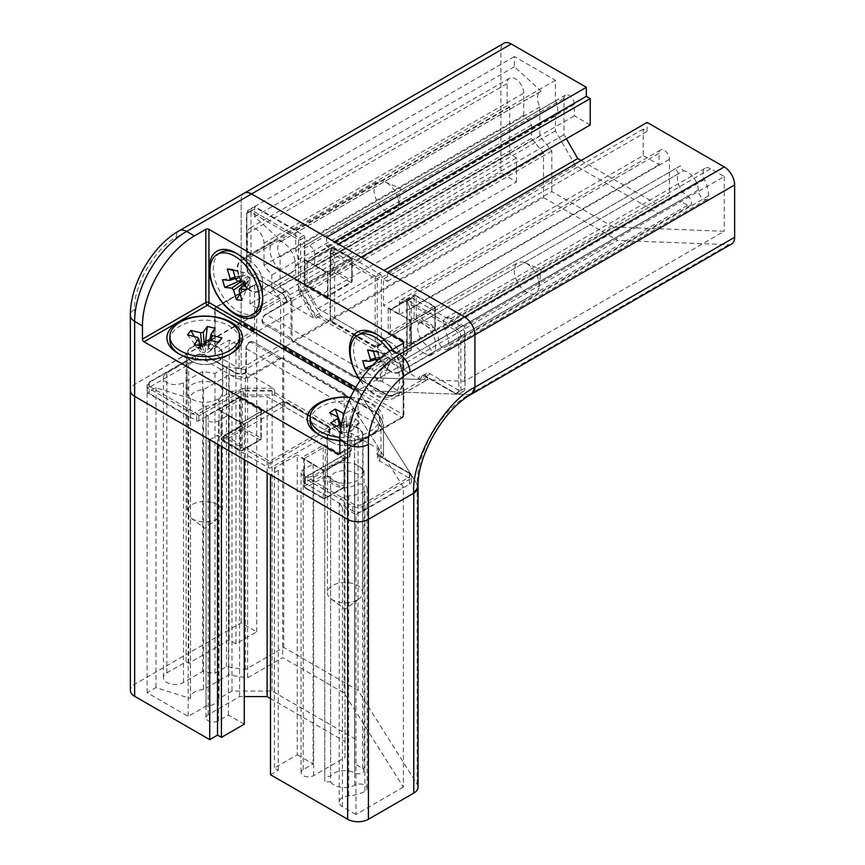 <?xml version="1.0" encoding="UTF-8"?>
<svg xmlns="http://www.w3.org/2000/svg" width="865" height="865" viewBox="0 0 865 865"><rect width="100%" height="100%" fill="white"/><g stroke="black" fill="none" stroke-linecap="round" stroke-linejoin="round"><path stroke-width="0.65" stroke-dasharray="4.33 3.24" d="M403.36 787.096L355.947 814.462L355.947 514.545L342.443 506.749A11.018 6.358 180 0 1 339.221 502.251A11.018 6.358 180 0 1 348.682 495.948A29.388 16.965 0 0 0 364.879 491.396A7.342 4.239 0 0 0 367.138 488.336A7.342 4.239 0 0 0 362.673 484.432A7.342 4.239 0 0 0 354.704 485.276A14.694 8.488 180 0 1 334.139 485.157A14.694 8.488 180 0 1 330.625 481.913L330.625 781.83L324.753 781.83L324.753 776.316L330.625 776.316A14.694 8.488 180 0 1 354.704 772.964A5.514 3.179 0 0 0 360.683 773.591A5.514 3.179 0 0 0 364.035 770.661A5.514 3.179 0 0 0 362.532 768.488L354.596 763.611L354.596 738.699L272.118 691.081L231.993 691.081L219.05 698.563A14.327 8.272 180 0 1 206.108 706.035L188.159 716.393L147.126 692.703L155.949 687.599L190.516 698.563A14.327 8.272 180 0 1 190.462 697.796A14.327 8.272 180 0 1 203.47 689.567L228.771 674.949L247.617 677.868L282.704 657.616L344.151 693.081L403.36 787.096L403.36 487.179L344.151 393.164L344.151 693.081M355.947 814.462L342.443 806.667A11.018 6.358 180 0 1 339.221 802.169A11.018 6.358 180 0 1 348.682 795.876A29.388 16.965 0 0 0 364.879 791.313A7.342 4.239 0 0 0 367.138 788.253A7.342 4.239 0 0 0 362.673 784.35A7.342 4.239 0 0 0 354.704 785.193A14.694 8.488 180 0 1 334.139 785.074A14.694 8.488 180 0 1 330.625 781.83M355.947 514.545L403.36 487.179M418.055 787.096A14.694 8.488 0 0 0 417.168 784.198L358.034 690.302L283.742 647.409L245.303 669.607L226.457 666.688L214.996 673.305L202.702 671.402L183.488 682.507A11.753 6.79 180 0 1 170.675 683.977A11.753 6.79 180 0 1 163.42 677.706A11.753 6.79 180 0 1 166.858 672.905L186.083 661.812L188.678 663.314L229.203 639.916L235.95 643.82L256.732 631.818L241.151 622.822L134.659 684.302A14.694 8.488 0 0 0 130.356 690.302M270.496 774.726L278.292 770.228L274.389 767.979L297.246 754.788L297.246 454.86L274.389 468.062L278.292 470.311L270.496 474.809M270.496 698.552L345.038 741.586L345.038 757.481L313.617 775.624A7.342 4.239 180 0 1 305.604 776.543A7.342 4.239 180 0 1 301.074 772.629A7.342 4.239 180 0 1 303.226 769.634L313.098 763.936L297.246 754.788M244.265 724.189L228.425 715.041L218.553 720.74A7.342 4.239 180 0 1 210.541 721.659A7.342 4.239 180 0 1 206.011 717.745A7.342 4.239 180 0 1 208.162 714.75L239.594 696.595L244.265 696.595M344.151 393.164L282.704 357.688L282.704 657.616M330.625 776.316L330.625 476.399A14.694 8.488 180 0 1 354.704 473.036A5.514 3.179 0 0 0 360.683 473.674A5.514 3.179 0 0 0 364.035 470.744A5.514 3.179 0 0 0 362.532 468.56L354.596 463.683L354.596 438.782L272.118 391.164L231.993 391.164L219.05 398.646A14.327 8.272 180 0 1 206.108 406.118L188.159 416.476L147.126 392.786L155.949 387.682L190.516 398.646A14.327 8.272 180 0 1 190.462 397.878A14.327 8.272 180 0 1 203.47 389.639L228.771 375.032L247.617 377.951L282.704 357.688M330.625 476.399L324.753 476.399L324.753 481.913L330.625 481.913M256.732 631.818L256.732 331.9L241.151 322.904L134.659 384.384A14.694 8.488 0 0 0 130.356 390.385A14.694 8.488 0 0 1 134.659 384.384L241.151 322.299L254.656 330.095L254.656 285.115A1.471 0.843 -120 0 1 254.959 284.434L215.482 307.237A1.471 0.843 60 0 1 216.218 307.302L240.113 321.099L279.59 298.306A1.471 0.843 -120 0 1 280.628 300.112L280.628 345.092L359.137 390.429L468.917 394.645L358.034 390.385L283.742 347.492L245.303 369.69L226.457 366.771L214.996 373.388L202.702 371.485L183.488 382.589A11.753 6.79 180 0 1 170.675 384.06A11.753 6.79 180 0 1 163.42 377.789A11.753 6.79 180 0 1 166.858 372.988L186.083 361.894L188.678 363.387L229.203 339.999L235.95 343.892L256.732 331.9L241.151 322.904L241.151 199.934A14.694 8.488 60 0 1 244.19 193.209A14.694 8.488 -120 0 0 241.151 199.934L241.151 322.299M209.719 439.723L217.515 435.225L221.408 437.474L244.265 424.272L228.425 415.124L218.553 420.822A7.342 4.239 180 0 1 210.541 421.742A7.342 4.239 180 0 1 206.011 417.827A7.342 4.239 180 0 1 208.162 414.822L239.594 396.678L267.123 396.678L345.038 441.669L345.038 457.563L313.617 475.707A7.342 4.239 180 0 1 305.604 476.626A7.342 4.239 180 0 1 301.074 472.712A7.342 4.239 180 0 1 303.226 469.706L313.098 464.008L297.246 454.86M418.055 487.179L417.168 484.281L358.034 390.385L283.742 347.492L283.742 303.107L271.794 288.24L271.794 275.005L264.009 265.317L264.009 243.119A11.753 6.79 -120 0 0 258.873 231.29A11.753 6.79 -120 0 0 249.812 228.144A11.753 6.79 -120 0 0 247.379 233.528L247.379 255.716L249.974 257.219L249.974 304.004L256.732 307.908L256.732 331.9L516.47 181.942L500.889 172.946L500.889 49.975A14.694 8.488 60 0 1 503.927 43.25M247.617 377.951L247.617 677.868M228.771 375.032L228.771 674.949M203.47 389.639L203.47 689.567M190.516 698.563L190.516 398.646M155.949 387.682L155.949 687.599M147.126 692.703L147.126 392.786M188.159 416.476L188.159 716.393M206.108 406.118L206.108 706.035M219.05 698.563L219.05 398.646M231.993 391.164L231.993 691.081M272.118 391.164L272.118 691.081M354.596 438.782L354.596 738.699M354.596 463.683L354.596 763.611M241.151 622.822L241.151 322.904L500.889 172.946M235.95 643.82L235.95 343.892M229.203 339.999L229.203 639.916M188.678 663.314L188.678 363.387M186.083 361.894L186.083 661.812M202.702 671.402L202.702 371.485M214.996 373.388L214.996 673.305M226.457 666.688L226.457 366.771M245.303 669.607L245.303 369.69M283.742 647.409L283.742 347.492L543.48 197.534L543.48 153.148L531.532 138.281L531.532 125.057L523.747 115.359L523.747 93.16A11.753 6.79 -120 0 0 518.611 81.332A11.753 6.79 -120 0 0 509.55 78.185A11.753 6.79 -120 0 0 507.117 83.57L507.117 105.757L509.712 107.26L509.712 154.046L516.47 157.949L516.47 181.942M358.034 690.302L358.034 390.385L617.761 240.427L543.48 197.534M274.389 468.062L274.389 767.979M313.098 763.936L313.098 464.008M345.038 757.481L345.038 457.563M345.038 741.586L345.038 441.669M267.123 472.863L267.123 396.678M239.594 696.595L239.594 396.678M228.425 715.041L228.425 415.124M244.265 459.661L244.265 424.272M221.408 446.47L221.408 437.474M324.753 476.399L324.753 776.316M278.292 770.228L278.292 470.311M217.515 444.221L217.515 435.225M324.753 481.913L324.753 781.83M464.527 381.238L464.527 326.494L724.254 176.536L710.749 168.74A11.018 6.358 -120 0 0 705.245 168.199A11.018 6.358 -120 0 0 704.521 179.542A29.388 16.965 60 0 1 708.673 195.847A7.342 4.239 60 0 1 707.148 199.339A7.342 4.239 60 0 1 701.537 197.415A7.342 4.239 60 0 1 698.282 190.095A14.694 8.488 -120 0 0 687.891 172.34A14.694 8.488 -120 0 0 683.339 170.924L423.601 320.883L420.66 315.79L415.881 318.547L418.822 323.64A14.694 8.488 -120 0 0 427.948 346.173A5.514 3.179 60 0 1 431.484 351.039A5.514 3.179 60 0 1 430.629 355.396A5.514 3.179 60 0 1 427.991 355.191L419.795 350.747L398.224 363.203L315.757 315.584L295.689 280.844L295.689 265.89A14.327 8.272 -120 0 0 295.689 250.947L295.689 230.231L254.656 206.53L254.656 216.726L281.428 241.184A14.327 8.272 -120 0 0 280.736 241.508A14.327 8.272 -120 0 0 280.109 256.894L280.109 286.11L292.056 300.977L292.056 341.491L353.493 376.967L464.527 381.238L724.254 231.279L613.231 227.008L353.493 376.967M464.527 326.494L451.011 318.698A11.018 6.358 -120 0 0 445.507 318.158A11.018 6.358 -120 0 0 444.783 329.5A29.388 16.965 60 0 1 448.935 345.805A7.342 4.239 60 0 1 447.41 349.298A7.342 4.239 60 0 1 441.799 347.373A7.342 4.239 60 0 1 438.544 340.053A14.694 8.488 -120 0 0 428.153 322.299A14.694 8.488 -120 0 0 423.601 320.883M724.254 176.536L724.254 231.279M387.379 272.367L387.379 281.363L383.487 279.114L383.487 305.507L643.225 155.549L643.225 129.155L647.117 131.404L647.117 122.408M326.602 237.269L326.602 246.266L330.495 248.525L330.495 274.908L314.655 265.76L314.655 254.364A7.342 4.239 -120 0 0 311.443 246.979A7.342 4.239 -120 0 0 305.788 245.011A7.342 4.239 -120 0 0 304.264 248.374L304.264 284.661L318.028 308.502L395.954 353.493L409.718 345.546L409.718 309.248A7.342 4.239 -120 0 0 406.507 301.863A7.342 4.239 -120 0 0 400.852 299.896A7.342 4.239 -120 0 0 399.327 303.258L399.327 314.655L383.487 305.507M613.231 227.008L551.794 191.533L292.056 341.491M418.822 323.64L678.56 173.681A14.694 8.488 -120 0 0 687.686 196.214A5.514 3.179 60 0 1 691.221 201.08A5.514 3.179 60 0 1 690.367 205.448A5.514 3.179 60 0 1 687.729 205.232L679.533 200.799L657.962 213.244L575.485 165.626L555.427 130.885L555.427 115.932A14.327 8.272 -120 0 0 555.427 100.989L555.427 80.272L514.394 56.571L514.394 66.767L541.166 91.225A14.327 8.272 -120 0 0 540.474 91.56A14.327 8.272 -120 0 0 539.846 106.936L539.846 136.162L551.794 151.018L551.794 191.533M678.56 173.681L675.619 168.588L680.398 165.831L683.339 170.924M590.233 124.96L574.392 115.813L574.392 104.416A7.342 4.239 -120 0 0 571.181 97.021A7.342 4.239 -120 0 0 565.526 95.053A7.342 4.239 -120 0 0 564.002 98.415L564.002 134.702L566.337 138.757M581.139 160.501L655.692 203.535L669.456 195.587L669.456 159.301A7.342 4.239 -120 0 0 666.245 151.905A7.342 4.239 -120 0 0 660.59 149.937A7.342 4.239 -120 0 0 659.065 153.3L659.065 164.696L643.225 155.549M731.606 244.006A14.694 8.488 60 0 1 728.654 244.687L617.761 240.427M551.794 151.018L292.056 300.977M539.846 136.162L280.109 286.11M539.846 106.936L280.109 256.894M281.428 241.184L541.166 91.225M514.394 66.767L254.656 216.726M254.656 206.53L514.394 56.571M555.427 80.272L295.689 230.231M555.427 100.989L295.689 250.947M295.689 265.89L555.427 115.932M555.427 130.885L295.689 280.844M575.485 165.626L315.757 315.584M657.962 213.244L398.224 363.203M679.533 200.799L419.795 350.747M256.732 307.908L516.47 157.949M509.712 154.046L249.974 304.004M249.974 257.219L509.712 107.26M507.117 105.757L247.379 255.716M264.009 265.317L523.747 115.359M531.532 125.057L271.794 275.005M271.794 288.24L531.532 138.281M283.742 303.107L543.48 153.148M643.225 129.155L383.487 279.114M399.327 314.655L659.065 164.696M409.718 345.546L669.456 195.587M395.954 353.493L655.692 203.535M318.028 308.502L384.006 270.41M304.264 284.661L564.002 134.702M314.655 265.76L574.392 115.813M330.495 274.908L361.148 257.219M330.495 248.525L338.291 244.017M675.619 168.588L415.881 318.547M387.379 281.363L647.117 131.404M326.602 246.266L334.398 241.768M680.398 165.831L420.66 315.79M360.24 380.449A37.833 21.841 -120 0 0 376.21 395.781A37.833 21.841 -120 0 0 402.96 380.33A37.833 21.841 -120 0 0 392.353 349.568M390.234 342.097L376.21 333.998L390.234 342.097A18.003 10.391 -120 0 0 381.238 341.199A18.003 10.391 -120 0 0 378.481 355.623A18.003 10.391 -120 0 0 390.234 371.485A18.003 10.391 -120 0 0 399.241 372.382A18.003 10.391 -120 0 0 402.96 364.143A18.003 10.391 -120 0 0 390.234 342.097L390.234 342.097M249.974 261.122L235.95 253.023L249.974 261.122A18.003 10.391 -120 0 0 240.978 260.224A18.003 10.391 -120 0 0 238.221 274.648A18.003 10.391 -120 0 0 249.974 290.51A18.003 10.391 -120 0 0 258.981 291.397A18.003 10.391 -120 0 0 262.701 283.158A18.003 10.391 -120 0 0 249.974 261.122L249.974 261.122M422.963 323.196A18.003 10.391 -120 0 0 413.967 322.31A18.003 10.391 -120 0 0 411.21 336.734A18.003 10.391 -120 0 0 422.963 352.596A18.003 10.391 -120 0 0 431.959 353.482A18.003 10.391 -120 0 0 434.717 339.058A18.003 10.391 -120 0 0 422.963 323.196M282.704 242.222A18.003 10.391 -120 0 0 273.708 241.335A18.003 10.391 -120 0 0 270.95 255.759A18.003 10.391 -120 0 0 282.704 271.61A18.003 10.391 -120 0 0 291.7 272.507A18.003 10.391 -120 0 0 294.468 258.084A18.003 10.391 -120 0 0 282.704 242.222M332.311 442.415L318.288 434.317L332.311 442.415A18.003 10.391 0 0 0 357.775 442.415A18.003 10.391 0 0 0 363.041 435.073A18.003 10.391 0 0 0 357.775 427.721A18.003 10.391 0 0 0 338.15 425.472A18.003 10.391 0 0 0 327.046 435.073A18.003 10.391 0 0 0 332.311 442.415M339.848 440.512A37.833 21.841 0 0 0 371.799 434.317A37.833 21.841 0 0 0 371.799 403.425A37.833 21.841 0 0 0 350.53 397.262M192.062 361.44L178.028 353.342L192.062 361.44A18.003 10.391 0 0 0 217.515 361.44A18.003 10.391 0 0 0 222.781 354.088A18.003 10.391 0 0 0 217.515 346.746A18.003 10.391 0 0 0 197.901 344.486A18.003 10.391 0 0 0 186.786 354.088A18.003 10.391 0 0 0 192.062 361.44M357.775 465.511A18.003 10.391 0 0 0 338.15 463.262A18.003 10.391 0 0 0 327.046 472.863A18.003 10.391 0 0 0 332.311 480.205A18.003 10.391 0 0 0 351.925 482.465A18.003 10.391 0 0 0 363.041 472.863A18.003 10.391 0 0 0 357.775 465.511M217.515 384.536A18.003 10.391 0 0 0 197.901 382.276A18.003 10.391 0 0 0 186.786 391.877A18.003 10.391 0 0 0 192.062 399.23A18.003 10.391 0 0 0 211.676 401.479A18.003 10.391 0 0 0 222.781 391.877A18.003 10.391 0 0 0 217.515 384.536M256.213 273.416L252.061 275.816L281.698 292.921A7.342 4.239 60 0 1 286.877 302.318L291.029 299.917A7.342 4.239 -120 0 0 285.85 290.521L256.213 273.416A7.342 4.239 60 0 1 251.023 264.42L251.023 211.028A7.342 4.239 60 0 1 252.537 207.665A7.342 4.239 60 0 1 256.213 208.033L303.745 235.475A1.471 0.843 60 0 1 304.783 237.269L304.783 288.359A1.471 0.843 -120 0 0 305.086 289.386L320.364 315.855L395.694 359.343L410.972 350.52A1.471 0.843 -120 0 0 411.275 349.849L411.275 298.76A1.471 0.843 60 0 1 411.578 298.079A1.471 0.843 60 0 1 412.313 298.155L459.845 325.597A7.342 4.239 60 0 1 465.046 334.593L465.046 387.985A7.342 4.239 60 0 1 463.521 391.348A7.342 4.239 60 0 1 459.845 390.98L430.208 373.875A7.342 4.239 -120 0 0 426.542 373.507A7.342 4.239 -120 0 0 425.039 376.286L420.887 378.686A7.342 4.239 60 0 1 422.38 375.907A7.342 4.239 60 0 1 426.056 376.275L430.208 373.875M291.029 299.917A1.471 0.843 -120 0 0 291.018 300.112L291.018 337.999L292.056 340.291L388.828 395.554C389.683 396.754 399.911 396.116 401.198 394.797L427.18 379.8L356.856 377.097M427.18 379.8A1.471 0.843 -120 0 0 427.472 379.735A1.471 0.843 -120 0 0 427.699 378.556A1.471 0.843 -120 0 0 426.737 377.259L425.039 376.286M359.137 390.429L358.618 391.326L417.168 484.281A73.179 42.255 -60 0 1 468.917 394.645L471.868 393.964M254.959 284.434A1.471 0.843 -120 0 1 255.694 284.509L279.59 298.306M335.696 318.698A1.471 0.843 60 0 1 334.658 316.904L334.658 249.12A1.471 0.843 60 0 1 334.96 248.45A1.471 0.843 60 0 1 335.696 248.525L380.362 274.313A1.471 0.843 60 0 1 381.411 276.108L381.411 343.892A1.471 0.843 60 0 1 381.097 344.562A1.471 0.843 60 0 1 380.362 344.497L335.696 318.698L331.533 321.099A1.471 0.843 60 0 1 330.495 319.304L334.658 316.904M320.364 315.855L316.212 318.255L313.703 318.006L286.866 302.512C286.261 298.122 284.185 294.727 280.649 292.327A1.471 0.843 120 0 0 280.963 292.997A1.471 0.843 120 0 0 281.698 292.921L285.85 290.521M286.877 302.318L266.085 314.503A1.471 0.843 -120 0 0 265.35 314.428A1.471 0.843 -120 0 0 265.047 315.098C262.257 317.563 261.587 319.812 263.036 321.845A1.471 1.2 -60 0 0 263.338 323.715L387.661 395.489C391.012 395.781 395.381 394.71 400.765 392.256L426.737 377.259M411.275 298.76L407.123 301.161L407.123 352.25A1.471 0.843 60 0 1 406.82 352.92L410.972 350.52M465.046 387.985L460.883 390.385A1.471 0.843 180 0 1 458.807 390.385C458.547 393.132 457.163 393.932 454.655 392.786L425.018 375.67C421.482 373.994 419.417 374.999 418.801 378.686L391.964 363.192L391.531 361.743L395.694 359.343M391.531 361.743L406.82 352.92L391.531 361.743M418.801 378.686L420.887 378.686M254.656 330.095L215.169 353.493L215.169 307.908L254.656 285.115M280.628 300.112L241.151 322.904L241.151 368.49L280.628 345.092M327.9 274.01A1.471 0.843 60 0 0 326.862 272.216L327.9 272.81L327.9 299.204L305.042 286.012L305.042 259.619L326.862 272.216L307.421 261.349A1.471 0.843 -120 0 0 307.118 262.019L305.042 259.619L327.9 272.81L327.9 299.204L326.862 296.208L308.156 285.407L305.042 286.012L307.118 283.612L307.118 262.019L331.014 248.223L331.014 269.815L307.118 283.612A1.471 0.843 -120 0 0 308.156 285.407L332.052 271.61L350.757 282.412L326.862 296.208A1.471 0.843 -120 0 0 327.597 296.284L327.597 296.284A1.471 0.843 -120 0 0 327.9 295.603L351.796 281.806L351.796 260.214L327.9 274.01L326.732 272.637M411.016 320.796L411.016 347.189L409.978 344.194L391.272 333.393L388.158 333.998L390.234 331.598L390.234 310.005L388.158 307.605L409.978 320.201L390.537 309.335A1.471 0.843 -120 0 0 390.234 310.005L414.13 296.208L414.13 317.801L390.234 331.598A1.471 0.843 -120 0 0 391.272 333.393L415.168 319.596L433.873 330.398L409.978 344.194A1.471 0.843 60 0 0 410.713 344.27L411.016 321.996A1.471 0.843 -120 0 0 409.978 320.201L411.016 320.796L411.016 347.189L388.158 333.998L388.158 307.605L411.016 320.796M241.151 368.49A1.471 0.843 180 0 1 239.075 368.49L215.169 354.693A1.471 0.843 180 0 1 214.747 354.088A1.471 0.843 180 0 1 215.169 353.493M379.821 461.142L379.821 456.352A7.342 4.239 180 0 1 377.67 453.346A7.342 4.239 180 0 1 379.324 450.665L379.324 455.466A7.342 4.239 0 0 0 377.67 458.147A7.342 4.239 0 0 0 379.821 461.142L409.459 478.259A7.342 4.239 180 0 1 411.61 481.254A7.342 4.239 180 0 1 409.459 484.259L363.224 510.945A7.342 4.239 180 0 1 352.834 510.945L305.302 483.503A1.471 0.843 180 0 1 304.869 482.908A1.471 0.843 180 0 1 305.302 482.302L349.546 456.763A1.471 0.843 0 0 0 349.979 456.158L349.979 438.523L274.659 395.035L244.092 395.035A1.471 0.843 0 0 0 243.054 395.283L198.809 420.822A1.471 0.843 180 0 1 196.733 420.822L149.202 393.38A7.342 4.239 180 0 1 147.05 390.385A7.342 4.239 180 0 1 149.202 387.379L195.436 360.694A7.342 4.239 180 0 1 205.827 360.694L235.464 377.8A7.342 4.239 0 0 0 246.179 377.594L246.179 372.793A7.342 4.239 180 0 1 235.464 372.999L235.464 377.8M379.324 455.466L381.022 456.439A1.471 0.843 0 0 0 382.622 456.623A1.471 0.843 0 0 0 383.53 455.844A1.471 0.843 0 0 0 383.444 455.552L383.444 425.558C383.941 423.796 379.378 414.605 377.908 414.465L345.935 396.008L383.444 455.552M345.935 396.008L281.666 358.294L279.157 358.543L246.341 377.486A1.471 0.843 0 0 0 246.179 377.594M329.457 432.673A1.471 0.843 180 0 1 329.889 433.268A1.471 0.843 180 0 1 329.457 433.873L270.756 467.76A1.471 0.843 180 0 1 268.68 467.76L224.003 441.972A1.471 0.843 180 0 1 223.57 441.366A1.471 0.843 180 0 1 224.003 440.772L282.704 406.874A1.471 0.843 180 0 1 284.78 406.874L329.457 432.673L329.457 427.872A1.471 0.843 180 0 1 329.889 428.467A1.471 0.843 180 0 1 329.457 429.072L270.756 462.959L270.756 467.76M251.023 211.028L246.86 213.428A1.471 0.843 0 0 0 246.428 214.033A1.471 0.843 0 0 0 246.86 214.628C247.12 211.882 248.504 211.082 251.023 212.228L298.555 239.67L298.555 290.759L313.703 318.006M303.745 235.475L299.593 237.875L252.061 210.433A7.342 4.239 60 0 0 248.385 210.065A7.342 4.239 60 0 0 246.86 213.428L246.86 266.82A7.342 4.239 60 0 0 252.061 275.816A1.471 0.843 -60 0 1 251.326 275.881A1.471 0.843 -60 0 1 251.023 275.211C248.504 273.47 247.12 271.069 246.86 268.02L246.86 214.628M388.828 395.554A1.471 1.373 -60 0 1 387.661 395.489L263.338 323.715A5.482 3.157 120 0 1 262.506 319.326A5.482 3.157 120 0 1 266.085 314.503L400.765 392.256A1.471 0.843 60 0 1 401.728 393.553A1.471 0.843 60 0 1 401.501 394.732L401.501 394.732A1.471 0.843 60 0 1 401.198 394.797M354.845 376.545L387.661 395.489C389.034 396.44 397.132 397.046 401.501 394.732L427.472 379.735M459.845 325.597L455.693 327.997A1.471 0.843 120 0 0 454.655 329.792C457.163 331.544 458.547 333.944 458.807 336.993L458.807 390.385M349.979 456.158L349.979 438.523M279.157 358.543L251.185 342.389C248.688 342.151 247.076 343.848 246.341 347.492L246.341 377.486M274.659 395.035L274.659 390.234L244.092 390.234L244.092 395.035M379.324 450.665L378.286 448.859C375.399 451.227 375.572 453.53 378.784 455.747A1.471 0.843 -60 0 1 379.519 455.671A1.471 0.843 -60 0 1 379.821 456.352L409.459 473.458A7.342 4.239 180 0 1 411.61 476.453A7.342 4.239 180 0 1 409.459 479.459L363.224 506.144A7.342 4.239 180 0 1 352.834 506.144L305.302 478.702A1.471 0.843 180 0 1 304.869 478.107A1.471 0.843 180 0 1 305.302 477.512L349.546 451.963L349.546 456.763M349.979 433.722L351.45 433.365L378.286 448.859M251.185 342.389A1.471 1.2 120 0 1 252.958 341.718L377.27 413.481C378.156 412.875 381.433 424.066 381.022 426.445L246.341 348.692L246.341 372.685L273.189 388.18L274.659 390.234M324.267 471.057L301.409 457.866L304.523 458.461L323.229 447.67L324.267 444.664L325.305 447.67L344 458.461L347.125 457.866L325.305 470.463L344.432 459.066A1.471 0.843 0 0 0 344 458.461L344 486.054A1.471 0.843 -60 0 1 342.962 487.86A1.471 0.843 -120 0 0 343.697 487.925A1.471 0.843 -120 0 0 344 487.255L325.305 498.056L325.305 470.463L324.267 471.057L301.409 457.866L324.267 444.664L347.125 457.866L324.267 471.057M323.532 470.138L323.229 498.056L304.523 487.255L304.523 459.661A1.471 0.843 180 0 1 304.091 459.066L304.091 459.066A1.471 0.843 180 0 1 304.523 458.461L304.523 486.054L323.229 475.263L323.229 447.67A1.471 0.843 0 0 1 325.305 447.67L325.305 475.263L344 486.054A1.471 0.843 0 0 1 344.432 486.66L344.432 459.066A1.471 0.843 0 0 1 344 459.661L344 487.255A1.471 0.843 0 0 0 344.432 486.66L343.697 487.925L325.002 498.727A1.471 0.843 60 0 1 324.267 498.651A1.471 0.843 -60 0 1 323.532 498.727A1.471 0.843 -60 0 1 323.229 498.056A1.471 0.843 0 0 0 325.305 498.056A1.471 0.843 60 0 1 325.002 498.727L323.532 498.727L304.826 487.925A1.471 0.843 120 0 0 305.561 487.86L324.267 498.651L342.962 487.86L324.267 477.058A1.471 0.843 120 0 0 325.305 475.263A1.471 0.843 0 0 0 323.229 475.263A1.471 0.843 -120 0 0 324.267 477.058L305.561 487.86A1.471 0.843 60 0 1 304.523 486.054A1.471 0.843 0 0 0 304.091 486.66A1.471 0.843 0 0 0 304.523 487.255A1.471 0.843 120 0 0 304.826 487.925L304.091 486.66L303.615 458.634L323.532 470.138L325.002 470.138M241.151 396.678L242.189 399.684L260.884 410.475L264.009 409.88L242.189 422.477L261.317 411.08A1.471 0.843 180 0 1 260.884 411.675L260.884 439.269L242.189 450.07L242.189 422.477L241.151 423.072L218.294 409.88L221.408 410.475L240.113 399.684L241.151 396.678L264.009 409.88L241.151 423.072L218.294 409.88L241.151 396.678M240.416 422.152L240.113 450.07L221.408 439.269L221.408 411.675A1.471 0.843 0 0 1 220.975 411.08L240.416 422.152L241.886 422.152M363.224 510.945L363.224 506.144A1.471 0.843 -120 0 0 362.186 504.349C359.418 505.647 356.65 505.647 353.871 504.349L306.34 476.907L350.585 451.368L351.45 450.168L351.45 433.365M409.459 478.259L409.459 473.458A1.471 0.843 120 0 0 409.156 472.787A1.471 0.843 120 0 0 408.421 472.863C410.67 474.453 410.67 476.053 408.421 477.653L362.186 504.349M381.022 456.439L381.022 426.445A1.471 0.843 0 0 0 382.622 426.629A1.471 0.843 0 0 0 383.53 425.85C383.357 420.909 378.773 414.205 377.27 413.481L252.958 341.718L377.27 413.481A1.471 1.373 -60 0 1 377.908 414.465M246.341 372.685L246.341 372.685C242.243 374.35 238.264 374.253 234.426 372.404A1.471 0.843 120 0 1 235.15 372.328A1.471 0.843 120 0 1 235.464 372.999L205.827 355.893A1.471 0.843 120 0 0 205.524 355.223A1.471 0.843 120 0 0 204.789 355.288L234.426 372.404M195.436 360.694L195.436 355.893A1.471 0.843 60 0 1 195.739 355.223A1.471 0.843 60 0 1 196.474 355.288C199.242 353.99 202.01 353.99 204.789 355.288M149.202 393.38L149.202 388.58A1.471 0.843 -60 0 1 150.24 386.785C147.991 385.185 147.991 383.584 150.24 381.984L196.474 355.288M331.868 428.608A17.635 10.175 180 0 1 351.309 425.85A17.635 10.175 180 0 1 362.673 435.365A17.635 10.175 180 0 1 358.218 442.134A17.635 10.175 180 0 1 357.515 442.566A17.635 10.175 180 0 1 332.571 442.566A17.635 10.175 180 0 1 327.413 435.365A17.635 10.175 180 0 1 331.868 428.608M358.218 599.434A17.635 10.175 0 0 0 358.997 598.904A17.635 10.175 0 0 0 362.673 592.676A17.635 10.175 0 0 0 356.758 585.064A17.635 10.175 0 0 0 331.868 585.919A17.635 10.175 0 0 0 327.413 592.676A17.635 10.175 0 0 0 331.09 598.904A17.635 10.175 0 0 0 333.328 600.288A17.635 10.175 0 0 0 358.218 599.434M310.146 421.277A34.892 20.144 180 0 1 318.958 407.891A34.892 20.144 180 0 1 357.44 402.441A34.892 20.144 180 0 1 379.94 421.277A34.892 20.144 180 0 1 371.128 434.652A34.892 20.144 180 0 1 369.723 435.517A34.892 20.144 180 0 1 320.364 435.517A34.892 20.144 180 0 1 319.369 434.922M350.433 397.468A34.892 20.144 180 0 1 379.94 417.373A34.892 20.144 180 0 1 371.128 430.759A34.892 20.144 180 0 1 339.891 437.301M359.429 411.697L350.628 428.132L349.287 428.997L352.347 416.303L359.429 411.697L353.104 408.464L346.032 413.059L346.216 427.418L343.362 427.515L343.221 416.638M352.52 417.946L352.347 416.303L351.86 416.919L348.8 429.624L349.287 428.997L349.449 430.651L350.963 431.419L348.227 433.192L346.724 432.424L346.908 421.59L354.866 425.677L360.478 422.034L352.52 417.946L349.449 430.651M346.908 421.59L344.054 421.688L343.87 432.522L342.529 433.387L339.458 431.808L340.799 430.943L339.285 424.78M341.632 423.266L344.054 421.688M343.178 413.156L346.032 413.059M353.104 408.464L347.557 426.553L350.628 428.132M337.566 416.8L340.626 429.3L339.123 428.521L341.848 426.748L343.362 427.515M340.626 429.3L340.799 430.943L340.626 429.3M343.87 432.522L346.724 432.424M346.216 427.418L347.557 426.553M350.963 431.419L360.478 422.034M348.227 433.192L354.866 425.677M340.756 423.828L341.848 426.748M329.608 412.713L339.123 428.521M342.529 433.387L336.972 426.283M339.458 431.808L330.657 423.05M198.042 363.797A17.635 10.175 180 0 1 192.322 361.592A17.635 10.175 180 0 1 187.154 354.391A17.635 10.175 180 0 1 211.525 344.984A17.635 10.175 180 0 1 222.413 354.391A17.635 10.175 180 0 1 217.256 361.592A17.635 10.175 180 0 1 198.042 363.797M211.525 502.295A17.635 10.175 0 0 0 188.494 507.809A17.635 10.175 0 0 0 187.154 511.702A17.635 10.175 0 0 0 190.83 517.93A17.635 10.175 0 0 0 198.042 521.108A17.635 10.175 0 0 0 218.737 517.93A17.635 10.175 0 0 0 221.072 515.594A17.635 10.175 0 0 0 222.413 511.702A17.635 10.175 0 0 0 211.525 502.295M230.458 353.936A34.892 20.144 180 0 1 229.463 354.542A34.892 20.144 180 0 1 191.446 358.91A34.892 20.144 180 0 1 180.104 354.542A34.892 20.144 180 0 1 179.109 353.936M169.886 340.291A34.892 20.144 180 0 1 218.121 321.683A34.892 20.144 180 0 1 239.681 340.291M194.247 336.517L199.934 346.551L201.804 346.995L201.74 346.227M187.554 334.917L198.366 348.746L199.934 346.551M204.216 343.578L204.443 346.368L201.804 346.995M197.404 337.274L200.237 349.19L201.329 350.714L200.172 345.849M200.464 345.924L201.459 350.098L200.55 351.796L204.356 352.693L205.124 351.623L207.762 350.985L208.941 340.032M211.092 340.54L209.341 348.8L211.201 349.244L209.633 351.439L207.762 350.985M209.341 348.8L208.238 347.276L211.071 333.998M209.676 340.204L208.108 347.568L209.016 346.195L215.147 328.311M204.443 346.368L205.21 345.286L209.016 346.195M200.237 349.19L198.366 348.746M205.21 345.286L205.632 341.589M194.42 344.475L200.55 351.796M202.226 346.346L204.356 352.693M206.303 340.659L205.124 351.623M211.201 349.244L217.926 342.172M209.633 351.439L218.78 342.378M378.978 355.483A17.635 10.175 60 0 1 381.681 341.372A17.635 10.175 60 0 1 390.493 342.248A17.635 10.175 60 0 1 402.02 357.796A17.635 10.175 60 0 1 402.96 363.841A17.635 10.175 60 0 1 399.316 371.907A17.635 10.175 60 0 1 378.978 355.483M538.246 279.146A17.635 10.175 -120 0 0 525.142 262.798A17.635 10.175 -120 0 0 521.963 261.933A17.635 10.175 -120 0 0 517.908 262.722A17.635 10.175 -120 0 0 515.205 276.832A17.635 10.175 -120 0 0 531.488 294.046A17.635 10.175 -120 0 0 535.543 293.257A17.635 10.175 -120 0 0 539.09 286.953A17.635 10.175 -120 0 0 538.246 279.146M377.27 334.636A34.892 20.144 60 0 1 378.286 335.198A34.892 20.144 60 0 1 401.09 365.971A34.892 20.144 60 0 1 402.96 377.929A34.892 20.144 60 0 1 395.738 393.91A34.892 20.144 60 0 1 355.483 361.397A34.892 20.144 60 0 1 360.846 333.468M389.596 351.212A34.892 20.144 60 0 1 397.716 367.928A34.892 20.144 60 0 1 392.364 395.856A34.892 20.144 60 0 1 360.37 380.254M376.556 361.332L377.854 362.197L387.931 357.732L386.06 355.764L375.983 360.229M387.931 357.732L389.25 357.861L390.364 361.613L388.439 361.678L379.54 370.09L380.135 369.896L379.357 371.604L388.266 363.181L389.045 361.483L380.135 369.896L387.098 370.588L384.817 362.9L377.854 362.197M373.842 371.042L371.972 369.074L383.714 360.943L385.574 362.911L373.842 371.042L376.718 380.741L382.233 381.303L379.357 371.604M369.29 368.804L371.972 369.074M373.107 350.53L385.52 353.926L386.06 355.764M373.356 351.374L385.52 353.926M375.356 358.088L383.379 355.493L382.6 357.202L369.69 361.386M375.767 359.483L382.925 357.169L381.281 357.072L382.395 360.813L383.714 360.943M388.266 363.181L388.807 365.019L386.125 364.749L385.574 362.911M383.379 355.493L382.827 353.655M389.25 357.861L384.817 362.9M390.364 361.613L387.098 370.588M362.727 360.683L381.281 357.072M372.847 364.965L382.395 360.813M388.807 365.019L382.233 381.303M386.125 364.749L376.718 380.741M238.718 274.508A17.635 10.175 60 0 1 241.422 260.397A17.635 10.175 60 0 1 250.234 261.262A17.635 10.175 60 0 1 261.76 276.822A17.635 10.175 60 0 1 262.701 282.866A17.635 10.175 60 0 1 259.057 290.932A17.635 10.175 60 0 1 238.718 274.508M397.997 198.161A17.635 10.175 -120 0 0 384.882 181.812A17.635 10.175 -120 0 0 381.714 180.958A17.635 10.175 -120 0 0 377.659 181.737A17.635 10.175 -120 0 0 374.945 195.858A17.635 10.175 -120 0 0 391.229 213.06A17.635 10.175 -120 0 0 395.283 212.282A17.635 10.175 -120 0 0 398.841 205.978A17.635 10.175 -120 0 0 397.997 198.161M255.478 312.935A34.892 20.144 60 0 1 215.223 280.422A34.892 20.144 60 0 1 220.586 252.494M237.01 253.65A34.892 20.144 60 0 1 238.026 254.224A34.892 20.144 60 0 1 260.841 284.996A34.892 20.144 60 0 1 262.701 296.954A34.892 20.144 60 0 1 262.69 298.122M232.858 269.556L245.26 272.951L245.811 274.789L235.734 279.254M233.107 270.388L245.26 272.951M237.594 281.222L247.671 276.757L245.811 274.789M235.096 277.114L243.119 274.519L242.341 276.227L229.43 280.401M235.507 278.508L242.665 276.195L241.021 276.086L242.135 279.838L243.454 279.968L245.325 281.936L244.687 282.379M239.097 290.618L248.006 282.206L248.558 284.044L245.865 283.774L245.325 281.936M248.006 282.206L248.785 280.498L245.152 283.925M245.065 283.644L248.179 280.693L250.104 280.638L246.839 289.613M247.671 276.757L248.99 276.887L250.104 280.638M243.119 274.519L242.578 272.68M248.99 276.887L244.557 281.925M222.467 279.709L241.021 276.086M238.697 281.33L242.135 279.838M241.13 281.579L243.454 279.968M248.558 284.044L241.973 300.317M245.865 283.774L240.016 293.711M354.704 785.193L354.704 485.276M342.443 806.667L342.443 506.749M362.532 768.488L362.532 468.56M354.704 473.036L354.704 772.964M364.879 491.396L364.879 791.313M348.682 495.948L348.682 795.876M500.889 49.975L176.211 237.421C155.657 247.152 132.799 286.737 134.659 309.4L134.659 684.302M166.858 672.905L166.858 372.988M183.488 682.507L183.488 382.589M417.168 784.198L417.168 484.281M303.226 769.634L303.226 469.706M313.617 775.624L313.617 475.707M208.162 714.75L208.162 414.822M218.553 720.74L218.553 420.822M438.544 340.053L698.282 190.095M451.011 318.698L710.749 168.74M427.991 355.191L687.729 205.232M687.686 196.214L427.948 346.173M708.673 195.847L448.935 345.805M704.521 179.542L444.783 329.5M247.379 233.528L507.117 83.57M264.009 243.119L523.747 93.16M468.917 394.645L728.654 244.687M399.327 303.258L659.065 153.3M409.718 309.248L669.456 159.301M304.264 248.374L564.002 98.415M314.655 254.364L574.392 104.416M354.293 390.018L401.663 417.373A2.206 1.276 -120 0 0 402.766 417.481A2.206 1.276 -120 0 0 403.22 416.476A2.206 1.276 0 0 0 403.868 415.578A2.206 1.276 0 0 0 403.22 414.67A2.206 1.276 -60 0 1 401.663 417.373L339.848 453.065L403.22 416.476L403.22 343.297L403.22 414.67L355.85 387.325M176.211 237.421A14.694 8.488 60 0 1 179.26 230.696M316.212 318.255L300.933 291.786L305.086 289.386M299.16 292.813L300.933 291.786A1.471 0.843 60 0 1 300.631 290.759L304.783 288.359M298.555 290.759A1.471 0.843 180 0 0 300.631 290.759L300.631 239.67L304.783 237.269M299.593 237.875A1.471 0.843 60 0 1 300.631 239.67A1.471 0.843 180 0 1 298.555 239.67A1.471 0.843 120 0 1 299.593 237.875M251.023 212.228A1.471 0.843 120 0 1 252.061 210.433L256.213 208.033M246.86 268.02A1.471 0.843 0 0 1 246.428 267.415A1.471 0.843 0 0 1 246.86 266.82L251.023 264.42M291.018 337.999L263.036 321.845M265.047 315.098L291.018 300.112M411.275 349.849L407.123 352.25A1.471 0.843 0 0 0 406.691 352.844L406.691 301.755A1.471 0.843 0 0 1 407.123 301.161A1.471 0.843 60 0 1 407.426 300.479A1.471 0.843 60 0 1 408.161 300.555L455.693 327.997A7.342 4.239 60 0 1 460.883 336.993L460.883 390.385A7.342 4.239 60 0 1 459.358 393.748A7.342 4.239 60 0 1 455.693 393.38A1.471 0.843 -60 0 1 454.958 393.456L425.321 376.34A1.471 0.843 -60 0 0 426.056 376.275L455.693 393.38L459.845 390.98M458.807 336.993A1.471 0.843 180 0 0 460.883 336.993L465.046 334.593M411.578 298.079L407.426 300.479L406.691 301.755A1.471 0.843 0 0 0 407.123 302.35A1.471 0.843 120 0 1 408.161 300.555L412.313 298.155M254.137 331.003L240.632 323.196M358.618 391.326L280.109 345.989M255.694 284.509L216.218 307.302A1.471 0.843 120 0 0 215.169 309.108A1.471 0.843 180 0 1 214.747 308.502A1.471 0.843 180 0 1 215.169 307.908A1.471 0.843 60 0 1 215.482 307.237L214.747 308.502L214.747 354.088M334.658 249.12L330.495 251.52L330.495 319.304A1.471 0.843 0 0 0 330.062 319.899A1.471 0.843 0 0 0 330.495 320.504L330.495 252.721A1.471 0.843 180 0 1 330.062 252.115A1.471 0.843 180 0 1 330.495 251.52A1.471 0.843 60 0 1 330.798 250.85A1.471 0.843 60 0 1 331.533 250.915L335.696 248.525M381.411 343.892L377.248 346.292A1.471 0.843 60 0 1 376.945 346.962A1.471 0.843 60 0 1 376.21 346.897A1.471 0.843 -60 0 1 375.475 346.962L330.798 321.175A1.471 0.843 -60 0 0 331.533 321.099L376.21 346.897L380.362 344.497M381.097 344.562L376.945 346.962L375.475 346.962A1.471 0.843 -60 0 1 375.172 346.292A1.471 0.843 180 0 0 377.248 346.292L377.248 278.508L381.411 276.108M380.362 274.313L376.21 276.714A1.471 0.843 60 0 1 377.248 278.508A1.471 0.843 180 0 1 375.172 278.508L375.172 346.292L330.495 320.504A1.471 0.843 -60 0 0 330.798 321.175L330.062 319.899L330.062 252.115L330.798 250.85L334.96 248.45M376.21 276.714L331.533 250.915A1.471 0.843 120 0 0 330.495 252.721L375.172 278.508A1.471 0.843 120 0 1 376.21 276.714M134.659 309.4A14.694 8.488 0 0 0 130.356 315.401M280.649 292.327L251.023 275.211M463.521 391.348L459.358 393.748L454.958 393.456A1.471 0.843 -60 0 1 454.655 392.786M426.542 373.507L422.38 375.907L425.321 376.34A1.471 0.843 -60 0 1 425.018 375.67M391.964 363.192L406.507 354.791A1.471 1.2 60 0 1 406.82 352.92L406.691 352.844A1.471 0.843 0 0 0 407.123 353.439L407.123 302.35L454.655 329.792M406.507 354.791L407.123 353.439M215.169 354.693L215.169 309.108L239.075 322.904L239.075 368.49M241.151 322.904A1.471 0.843 180 0 1 239.075 322.904A1.471 0.843 -60 0 1 240.113 321.099A1.471 0.843 60 0 1 241.151 322.904M326.862 272.216L350.757 258.419L332.052 247.617L308.156 261.414A1.471 0.843 -120 0 0 307.421 261.349L331.317 247.552A1.471 0.843 -120 0 0 331.014 248.223A1.471 0.843 180 0 1 333.09 248.223A1.471 0.843 120 0 0 332.787 247.552A1.471 0.843 120 0 0 332.052 247.617A1.471 0.843 -120 0 0 331.317 247.552L332.787 247.552L351.493 258.343A1.471 0.843 -60 0 1 351.796 259.013L333.09 248.223L333.09 269.815A1.471 0.843 0 0 0 331.014 269.815A1.471 0.843 -120 0 0 332.052 271.61A1.471 0.843 120 0 0 333.09 269.815L351.796 280.617A1.471 0.843 -60 0 1 350.757 282.412A1.471 0.843 -120 0 0 351.493 282.487A1.471 0.843 -120 0 0 351.796 281.806A1.471 0.843 0 0 0 352.228 281.212A1.471 0.843 0 0 0 351.796 280.617L351.796 259.013A1.471 0.843 180 0 1 352.228 259.619A1.471 0.843 180 0 1 351.796 260.214A1.471 0.843 -120 0 0 350.757 258.419A1.471 0.843 -60 0 1 351.493 258.343L352.228 259.619L352.228 281.212L351.493 282.487L327.467 296.911L327.467 273.913M409.978 320.201L433.873 306.405A1.471 0.843 -60 0 1 434.608 306.329A1.471 0.843 -60 0 1 434.911 306.999L416.206 296.208L416.206 317.801L434.911 328.603A1.471 0.843 -60 0 1 433.873 330.398A1.471 0.843 -120 0 0 434.608 330.473L435.344 329.197A1.471 0.843 0 0 0 434.911 328.603L434.911 306.999A1.471 0.843 180 0 1 435.344 307.605L435.344 329.197A1.471 0.843 0 0 1 434.911 329.803L411.016 343.589A1.471 0.843 60 0 1 410.713 344.27L434.608 330.473A1.471 0.843 -120 0 0 434.911 329.803L434.911 308.2L411.016 321.996M433.873 306.405L415.168 295.603L391.272 309.4A1.471 0.843 -120 0 0 390.537 309.335L414.432 295.538A1.471 0.843 -120 0 0 414.13 296.208A1.471 0.843 180 0 1 416.206 296.208A1.471 0.843 120 0 0 415.903 295.538A1.471 0.843 120 0 0 415.168 295.603A1.471 0.843 -120 0 0 414.432 295.538L415.903 295.538L434.608 306.329L435.344 307.605A1.471 0.843 180 0 1 434.911 308.2A1.471 0.843 -120 0 0 433.873 306.405M305.302 482.302L305.302 477.512A1.471 0.843 60 0 1 305.604 476.831L349.979 451.368A1.471 0.843 180 0 1 349.546 451.963A1.471 0.843 60 0 1 349.849 451.292A1.471 0.843 60 0 1 350.585 451.368M305.302 483.503L305.302 478.702A1.471 0.843 -60 0 1 306.34 476.907A1.471 0.843 60 0 0 305.604 476.831L304.869 478.107L304.869 482.908M352.834 510.945L352.834 506.144A1.471 0.843 -60 0 1 353.871 504.349M409.459 484.259L409.459 479.459A1.471 0.843 -120 0 0 408.421 477.653M205.827 360.694L205.827 355.893A7.342 4.239 180 0 0 195.436 355.893L149.202 382.589A1.471 0.843 60 0 1 149.504 381.908A1.471 0.843 60 0 1 150.24 381.984M149.202 387.379L149.202 382.589A7.342 4.239 180 0 0 147.05 385.585L147.05 390.385M196.733 420.822L196.733 416.022L149.202 388.58A7.342 4.239 180 0 1 147.05 385.585L149.504 381.908L195.739 355.223C198.993 353.644 202.259 353.644 205.524 355.223L235.15 372.328C238.632 373.983 242.222 374.026 245.909 372.458M198.809 420.822L198.809 416.022A1.471 0.843 180 0 1 196.733 416.022A1.471 0.843 -60 0 1 197.771 414.227L150.24 386.785M243.054 395.283L243.054 390.483L198.809 416.022A1.471 0.843 -120 0 0 197.771 414.227L242.016 388.677A1.471 0.843 -120 0 1 243.054 390.483A1.471 0.843 180 0 1 244.092 390.234L244.092 388.18L242.016 388.677M329.457 433.873L329.457 429.072A1.471 0.843 -120 0 0 328.419 427.267L269.718 461.164A1.471 0.843 60 0 1 270.756 462.959A1.471 0.843 180 0 1 268.68 462.959L224.003 437.171A1.471 0.843 180 0 1 223.57 436.565A1.471 0.843 180 0 1 224.003 435.971L282.704 402.074A1.471 0.843 180 0 1 284.78 402.074L329.457 427.872A1.471 0.843 120 0 0 329.154 427.202A1.471 0.843 120 0 0 328.419 427.267L283.742 401.479A1.471 0.843 120 0 1 284.477 401.403L329.154 427.202L329.889 428.467L329.889 433.268M284.78 406.874L284.78 402.074A1.471 0.843 120 0 0 284.477 401.403L283.006 401.403A1.471 0.843 60 0 1 283.742 401.479L225.041 435.365A1.471 0.843 60 0 0 224.305 435.3L283.006 401.403A1.471 0.843 60 0 0 282.704 402.074L282.704 406.874M224.003 440.772L224.003 435.971A1.471 0.843 60 0 1 224.305 435.3L223.57 436.565L223.57 441.366M224.003 441.972L224.003 437.171A1.471 0.843 -60 0 1 225.041 435.365L269.718 461.164A1.471 0.843 -60 0 0 268.68 462.959L268.68 467.76M414.13 317.801A1.471 0.843 -120 0 0 415.168 319.596A1.471 0.843 120 0 0 416.206 317.801A1.471 0.843 0 0 0 414.13 317.801M349.979 451.368A1.471 1.2 -0 0 1 351.45 450.168M378.784 455.747L408.421 472.863M383.53 455.844L383.53 425.85A1.471 0.843 0 0 0 383.444 425.558M245.909 372.469L245.909 348.098C246.817 343.189 249.163 341.059 252.958 341.718A5.482 3.157 120 0 0 248.731 343.178A5.482 3.157 120 0 0 246.341 348.692A1.471 0.843 180 0 1 245.909 348.098A1.471 0.843 180 0 1 246.341 347.492M273.189 388.18L244.092 388.18M323.229 470.463A1.471 0.843 0 0 0 325.305 470.463M260.884 410.475A1.471 0.843 180 0 1 261.317 411.08L261.317 438.674A1.471 0.843 0 0 0 260.884 438.068L260.884 410.475M242.189 427.267L260.884 438.068A1.471 0.843 -60 0 1 259.846 439.863L241.151 429.072A1.471 0.843 120 0 0 242.189 427.267A1.471 0.843 0 0 0 240.113 427.267L240.113 399.684A1.471 0.843 0 0 1 242.189 399.684L242.189 427.267M221.408 438.068L240.113 427.267A1.471 0.843 -120 0 0 241.151 429.072L222.446 439.863A1.471 0.843 60 0 1 221.408 438.068A1.471 0.843 0 0 0 220.975 438.674A1.471 0.843 0 0 0 221.408 439.269A1.471 0.843 120 0 0 221.71 439.939A1.471 0.843 120 0 0 222.446 439.863L241.151 450.665A1.471 0.843 -60 0 1 240.416 450.741A1.471 0.843 -60 0 1 240.113 450.07A1.471 0.843 0 0 0 242.189 450.07A1.471 0.843 60 0 1 241.886 450.741A1.471 0.843 60 0 1 241.151 450.665L259.846 439.863A1.471 0.843 -120 0 0 260.581 439.939A1.471 0.843 -120 0 0 260.884 439.269A1.471 0.843 0 0 0 261.317 438.674L260.581 439.939L241.886 450.741L240.416 450.741L221.71 439.939L220.975 438.674L220.975 411.08A1.471 0.843 0 0 1 221.408 410.475L221.408 438.068M240.113 422.477A1.471 0.843 0 0 0 242.189 422.477M190.462 697.796L190.462 397.878M364.035 770.661L364.035 470.744M367.138 788.253L367.138 488.336M339.221 802.169L339.221 502.251M163.42 377.789L163.42 677.706M301.074 472.712L301.074 772.629M206.011 417.827L206.011 717.745M280.736 241.508L540.474 91.56M430.629 355.396L690.367 205.448M447.41 349.298L707.148 199.339M445.507 318.158L705.245 168.199M509.55 78.185L249.812 228.144M660.59 149.937L400.852 299.896M565.526 95.053L305.788 245.011M413.967 322.31L381.238 341.199M273.708 241.335L240.978 260.224M327.046 472.863L327.046 435.073M186.786 391.877L186.786 354.088M402.96 364.143L402.96 380.33M262.701 283.158L262.701 299.355M339.394 454.071L402.766 417.481L403.868 415.578L403.868 342.389M263.338 323.715C260.873 320.764 261.544 317.66 265.35 314.428L286.456 302.242C285.958 298.274 284.131 295.181 280.963 292.997L251.326 275.881C248.331 273.848 246.698 271.026 246.428 267.415L246.428 214.033L248.385 210.065L252.537 207.665M431.959 353.482L399.241 372.382M291.7 272.507L258.981 291.397M410.583 321.899L409.848 320.623M357.775 442.415L371.799 434.317M217.515 361.44L231.539 353.342M377.67 458.147L377.67 453.346L379.519 455.671L409.156 472.787L411.61 476.453L411.61 481.254M363.041 472.863L363.041 435.073M222.781 391.877L222.781 354.088M362.673 435.365L362.673 592.676M331.09 598.904L345.038 609.317L358.997 598.904M379.94 417.373L379.94 421.277M327.413 435.365L327.413 592.676M357.515 442.566L369.723 435.517M332.571 442.566L320.364 435.517M341.286 430.013L339.913 424.38M187.154 354.391L187.154 511.702M192.322 361.592L180.104 354.542M222.413 354.391L222.413 511.702M190.83 517.93L204.789 528.342L218.737 517.93M217.256 361.592L229.463 354.542M381.681 341.372L517.908 262.722M539.09 286.953L541.144 269.664L525.142 262.798M390.493 342.248L378.286 335.198M399.316 371.907L535.543 293.257M402.96 363.841L402.96 377.929M392.364 395.856L395.738 393.91M241.422 260.397L377.659 181.737M398.841 205.978L400.884 188.689L384.882 181.812M250.234 261.262L238.026 254.224M259.057 290.932L395.283 212.282M262.701 282.866L262.701 296.954"/><path stroke-width="1.3" d="M194.398 235.929A73.46 42.417 120 0 0 142.444 325.9L142.444 339.091L205.827 302.501L205.827 229.322L194.398 235.929L186.602 231.42L251.542 193.933A14.694 8.488 -120 0 0 244.19 193.209A14.694 8.488 60 0 1 251.542 193.933L464.527 316.904A14.694 8.488 60 0 1 474.907 334.896L734.645 184.937A14.694 8.488 60 0 0 724.254 166.945L647.117 122.408L387.379 272.367L464.527 316.904L399.587 354.391L391.791 349.893A73.46 42.417 120 0 0 339.848 439.863L347.644 444.361L347.644 519.346L270.496 474.809L270.496 774.726L347.644 819.263A14.694 8.488 0 0 0 368.414 819.263L413.751 793.097A14.694 8.488 0 0 0 418.055 787.096L418.055 487.179A14.694 8.488 0 0 0 417.168 484.281M244.265 696.595L267.123 696.595L270.496 698.552M511.269 43.974L586.34 87.311L326.602 237.269L251.542 193.933L511.269 43.974A14.694 8.488 60 0 0 503.927 43.25L179.26 230.696C152.208 245.919 130.01 284.369 130.356 315.401L130.356 690.302A14.694 8.488 0 0 0 134.659 696.303L209.719 739.64L217.515 735.142L221.408 737.391L244.265 724.189L244.265 459.661M347.644 819.263L347.644 519.346A14.694 8.488 0 0 0 368.414 519.346A14.694 8.488 0 0 1 347.644 519.346L134.659 396.375A14.694 8.488 0 0 1 130.356 390.385A14.694 8.488 0 0 0 134.659 396.375L209.719 439.723L209.719 739.64M368.414 819.263L368.414 519.346L413.751 493.169A14.694 8.488 0 0 0 418.055 487.179L413.751 493.169L413.751 793.097M267.123 696.595L267.123 472.863M221.408 737.391L221.408 446.47M217.515 735.142L217.515 444.221M734.645 184.937L734.645 237.28A14.694 8.488 60 0 1 731.606 244.006L471.868 393.964L474.907 387.239L474.907 334.896L474.907 387.239A14.694 8.488 60 0 1 471.868 393.964A14.694 8.488 60 0 1 468.917 394.645M586.34 87.311L586.34 96.318L590.233 98.567L590.233 124.96L361.148 257.219M566.337 138.757L577.766 158.544L581.139 160.501M384.006 270.41L577.766 158.544M338.291 244.017L590.233 98.567M334.398 241.768L586.34 96.318M392.353 349.568A37.833 21.841 -120 0 0 376.21 333.998L376.21 333.998A37.833 21.841 -120 0 0 350.812 340.507A37.833 21.841 -120 0 0 360.24 380.449M235.95 253.023A37.833 21.841 -120 0 0 209.2 268.464A37.833 21.841 -120 0 0 235.95 314.806A37.833 21.841 -120 0 0 262.701 299.355A37.833 21.841 -120 0 0 235.95 253.023L235.95 253.023M350.53 397.262A37.833 21.841 0 0 0 311.238 409.069A37.833 21.841 0 0 0 318.288 434.317L318.288 434.317A37.833 21.841 0 0 0 339.848 440.512M231.539 322.45A37.833 21.841 0 0 0 178.028 322.45A37.833 21.841 0 0 0 178.028 353.342L178.028 353.342A37.833 21.841 0 0 0 231.539 353.342A37.833 21.841 0 0 0 231.539 322.45M205.827 229.322A2.206 1.276 180 0 1 208.941 229.322L403.22 341.491A2.206 1.276 180 0 1 403.868 342.389A2.206 1.276 180 0 1 403.22 343.297L391.791 349.893M339.848 439.863L339.848 453.065A2.206 1.276 60 0 1 339.394 454.071A2.206 1.276 60 0 1 338.291 453.963L339.848 453.065M409.978 372.382C389.326 382.243 366.63 421.558 368.414 444.361A14.694 8.488 0 0 1 347.644 444.361A73.46 42.417 -60 0 1 399.587 354.391A14.694 8.488 60 0 1 409.978 372.382L474.907 334.896A14.694 8.488 -120 0 0 464.527 316.904L724.254 166.945M142.444 339.091A2.206 1.276 -120 0 0 144.001 341.794L338.291 453.963M368.414 444.361L368.414 519.346L413.751 493.169C411.113 459.607 444.524 401.749 474.907 387.239L734.645 237.28M339.891 437.301A34.892 20.144 180 0 1 310.146 417.373A34.892 20.144 180 0 1 318.958 403.987A34.892 20.144 180 0 1 350.433 397.468M319.369 434.922A34.892 20.144 180 0 1 310.146 421.277L310.146 417.373M339.285 424.78L337.739 418.444L330.657 423.05L336.972 426.283L341.632 423.266M337.739 418.444L337.566 416.8L337.739 418.444M343.221 416.638L343.178 413.156L335.22 409.069L329.608 412.713L337.566 416.8M343.178 413.156L344.162 413.427M335.22 409.069L340.756 423.828M179.109 353.936A34.892 20.144 180 0 1 169.886 340.291L169.886 336.399A34.892 20.144 180 0 1 218.121 317.779A34.892 20.144 180 0 1 239.681 336.399A34.892 20.144 180 0 1 191.446 355.018A34.892 20.144 180 0 1 169.886 336.399M239.681 336.399L239.681 340.291A34.892 20.144 180 0 1 230.458 353.936M201.74 346.227L200.626 332.766L190.787 330.408L187.554 334.917L197.404 337.274L198.496 338.799L194.42 344.475L202.226 346.346L206.303 340.659L208.941 340.032L218.78 342.378L222.013 337.869L212.174 335.523L211.092 340.54M200.626 332.766L203.264 332.138L204.216 343.578M209.676 340.204L211.071 333.998L215.147 328.311L207.34 326.451L203.264 332.138M211.071 333.998L212.174 335.523M200.172 345.849L198.626 338.183L200.464 345.924M190.787 330.408L194.247 336.517M205.632 341.589L207.34 326.451M217.926 342.172L222.013 337.869M360.37 380.254A34.892 20.144 60 0 1 352.109 363.354A34.892 20.144 60 0 1 357.461 335.415L360.846 333.468A34.892 20.144 60 0 1 377.27 334.636M357.461 335.415A34.892 20.144 60 0 1 389.596 351.212M376.556 361.332L373.107 350.53L367.593 349.979L370.469 359.678L375.356 358.088M375.767 359.483L369.69 361.386L362.727 360.683L365.008 368.382L369.29 368.804M369.69 361.386L370.469 359.678M367.593 349.979L373.356 351.374M365.008 368.382L372.847 364.965M217.202 254.44A34.892 20.144 60 0 1 257.456 286.942A34.892 20.144 60 0 1 252.104 314.882A34.892 20.144 60 0 1 211.849 282.368A34.892 20.144 60 0 1 217.202 254.44L220.586 252.494A34.892 20.144 60 0 1 237.01 253.65M262.69 298.122A34.892 20.144 60 0 1 255.478 312.935L252.104 314.882M245.152 283.925L239.875 288.921L246.839 289.613L244.557 281.925L237.594 281.222L235.734 279.254L232.858 269.556L227.333 268.993L230.209 278.703L235.096 277.114M244.687 282.379L233.582 290.067L236.459 299.766L241.973 300.317L239.097 290.618L239.875 288.921L239.281 289.115L245.065 283.644M233.582 290.067L231.712 288.099L241.13 281.579M235.507 278.508L229.43 280.401L222.467 279.709L224.749 287.396L231.712 288.099M229.43 280.401L230.209 278.703M227.333 268.993L233.107 270.388M224.749 287.396L238.697 281.33M240.016 293.711L236.459 299.766M134.659 696.303L134.659 321.402L142.444 325.9M355.85 387.325L208.941 302.501L208.941 229.322M403.22 341.491L403.22 343.297M179.26 230.696A14.694 8.488 60 0 1 186.602 231.42A73.46 42.417 -60 0 0 134.659 321.402A14.694 8.488 0 0 1 130.356 315.401M208.941 302.501A2.206 1.276 0 0 0 205.827 302.501A2.206 1.276 -120 0 0 207.384 305.204A2.206 1.276 120 0 0 208.941 302.501M354.293 390.018L207.384 305.204L144.001 341.794M471.868 393.964C444.188 408.561 416.854 455.909 418.055 487.179M339.913 424.38L338.226 417.514"/></g></svg>
